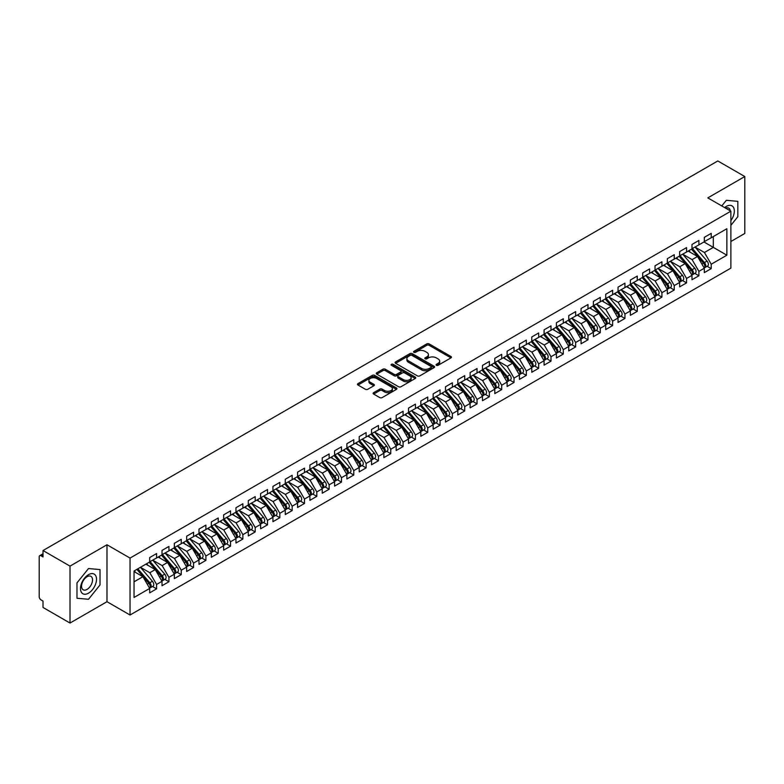 <?xml version="1.0" encoding="UTF-8"?>
<svg xmlns="http://www.w3.org/2000/svg" width="784" height="784" viewBox="0 0 784 784"><rect width="100%" height="100%" fill="white"/><g stroke="black" fill="none" stroke-linecap="round" stroke-linejoin="round"><path stroke-width="1.18" d="M436.404 365.305A1.196 0.696 0 0 0 438.099 365.305L450.947 357.876A1.715 0.99 0 0 0 451.457 357.181A1.715 0.99 0 0 0 450.947 356.485L429.171 343.911A1.715 0.99 0 0 0 426.761 343.911L413.903 351.33A1.196 0.696 0 0 0 413.55 351.82A1.196 0.696 0 0 0 413.903 352.31A1.196 0.696 0 0 0 415.598 352.31L417.264 351.35A5.478 3.165 0 0 1 425.006 351.35L426.819 352.398A5.478 3.165 0 0 1 428.417 354.633A5.478 3.165 0 0 1 426.819 356.867L425.153 357.827A1.196 0.696 0 0 0 424.801 358.317A1.196 0.696 0 0 0 425.153 358.807A1.196 0.696 0 0 0 426.849 358.807L428.515 357.847A5.478 3.165 0 0 1 436.257 357.847L438.07 358.896A5.478 3.165 0 0 1 439.667 361.13A5.478 3.165 0 0 1 438.07 363.364L436.404 364.325A1.196 0.696 0 0 0 436.051 364.815A1.196 0.696 0 0 0 436.404 365.305L436.404 364.325M373.645 392.666A1.715 0.99 0 0 0 373.145 393.362A1.715 0.99 0 0 0 373.645 394.058L379.76 397.586A1.715 0.99 0 0 0 382.18 397.586L396.449 389.344A1.715 0.99 0 0 0 396.949 388.648A1.715 0.99 0 0 0 396.449 387.953L374.674 375.379A1.715 0.99 0 0 0 372.253 375.379L357.984 383.621A1.715 0.99 0 0 0 357.484 384.317A1.715 0.99 0 0 0 357.984 385.013L365.364 389.276A1.715 0.99 0 0 0 367.784 389.276L373.89 385.748A1.715 0.99 0 0 0 374.389 385.052A1.715 0.99 0 0 0 373.89 384.356L370.234 382.239A4.577 2.646 0 0 1 368.892 380.367A4.577 2.646 0 0 1 371.714 377.927A4.577 2.646 0 0 1 376.702 378.505L391.04 386.777A4.577 2.646 0 0 1 392.382 388.648A4.577 2.646 0 0 1 389.55 391.089A4.577 2.646 0 0 1 384.562 390.51L382.18 389.138A1.715 0.99 0 0 0 379.76 389.138L373.645 392.666L373.645 394.058M730.874 241.501L744.8 233.465L744.8 176.537L717.811 160.955L43.022 550.535L43.022 556.944L41.052 555.807A2.617 1.509 -120 0 0 39.739 555.67A2.617 1.509 -120 0 0 39.2 556.875L39.2 596.722A2.617 1.509 -120 0 0 41.052 599.917L43.022 601.063L43.022 607.463L70.011 623.045L106.987 601.7L130.036 615.009L130.036 558.081L106.987 544.772L70.011 566.117L43.022 550.535M744.8 176.537L707.825 197.882L730.874 211.19L130.036 558.081M417.382 375.869A1.715 0.99 0 0 0 419.803 375.869L434.071 367.627A1.715 0.99 0 0 0 434.581 366.922A1.715 0.99 0 0 0 434.071 366.226L412.296 353.653A1.715 0.99 0 0 0 409.875 353.653L395.606 361.894A1.715 0.99 0 0 0 395.107 362.59A1.715 0.99 0 0 0 395.606 363.296L417.382 375.869M391.912 365.56A1.196 0.696 0 0 1 393.127 365.726L393.127 364.305L415.265 377.084A1.715 0.99 0 0 1 415.765 377.79A1.715 0.99 0 0 1 415.265 378.486L400.987 386.728A1.715 0.99 0 0 1 398.566 386.728L376.79 374.154L382.906 370.656L382.906 369.225L376.79 372.753A1.715 0.99 0 0 0 376.291 373.458A1.715 0.99 0 0 0 376.79 374.154L376.79 372.753M382.906 370.656A1.715 0.99 0 0 1 385.326 370.656L385.326 369.225A1.715 0.99 0 0 0 382.906 369.225M385.326 369.225L394.156 374.331A1.715 0.99 0 0 0 396.577 374.331L400.624 371.988A1.715 0.99 0 0 0 401.124 371.293A1.715 0.99 0 0 0 400.624 370.587L391.432 365.285A1.196 0.696 0 0 1 391.079 364.795A1.196 0.696 0 0 1 391.824 364.158A1.196 0.696 0 0 1 393.127 364.305M130.036 615.009L730.874 268.118L730.874 211.19M703.944 241.962L726.866 255.202L726.866 228.732L711.215 237.768L711.215 233.358L704.316 237.336L704.316 241.756L698.887 244.882L698.887 240.472L691.988 244.451L691.988 248.871L686.568 251.997L686.568 247.587L679.659 251.576L679.659 255.986L674.24 259.112L674.24 254.702L667.341 258.691L667.341 263.101L661.912 266.227L661.912 261.817L655.012 265.805L655.012 270.215L649.593 273.342L649.593 268.932L642.684 272.92L642.684 277.33L637.265 280.456L637.265 276.046L630.365 280.035L630.365 284.445L624.936 287.581L624.936 283.161L618.037 287.15L618.037 291.56L612.618 294.696L612.618 290.276L605.718 294.265L605.718 298.675L600.289 301.811L600.289 297.401L593.39 301.379L593.39 305.789L587.971 308.925L587.971 304.515L581.062 308.494L581.062 312.904L575.642 316.04L575.642 311.63L568.743 315.609L568.743 320.029L563.314 323.155L563.314 318.745L556.415 322.724L556.415 327.144L550.995 330.27L550.995 325.86L544.086 329.848L544.086 334.258L538.667 337.385L538.667 332.975L531.768 336.963L531.768 341.373L526.338 344.499L526.338 340.089L519.439 344.078L519.439 348.488L514.02 351.614L514.02 347.204L507.111 351.193L507.111 355.603L501.691 358.729L501.691 354.319L494.792 358.308L494.792 362.718L489.363 365.854L489.363 361.434L482.464 365.422L482.464 369.832L477.044 372.968L477.044 368.549L470.135 372.537L470.135 376.947L464.716 380.083L464.716 375.673L457.817 379.652L457.817 384.062L452.388 387.198L452.388 382.788L445.488 386.767L445.488 391.177L440.069 394.313L440.069 389.903L433.17 393.882L433.17 398.301L427.741 401.428L427.741 397.018L420.841 400.996L420.841 405.416L415.422 408.542L415.422 404.132L408.513 408.121L408.513 412.531L403.094 415.657L403.094 411.247L396.194 415.236L396.194 419.646L390.765 422.772L390.765 418.362L383.866 422.351L383.866 426.761L378.447 429.887L378.447 425.477L371.538 429.465L371.538 433.875L366.118 437.011L366.118 432.592L359.219 436.58L359.219 440.99L353.79 444.126L353.79 439.706L346.891 443.695L346.891 448.105L341.471 451.241L341.471 446.831L334.562 450.81L334.562 455.22L329.143 458.356L329.143 453.946L322.244 457.925L322.244 462.335L316.814 465.471L316.814 461.061L309.915 465.039L309.915 469.459L304.496 472.585L304.496 468.175L297.587 472.154L297.587 476.574L292.167 479.7L292.167 475.29L285.268 479.279L285.268 483.689L279.839 486.815L279.839 482.405L272.94 486.394L272.94 490.804L267.52 493.93L267.52 489.52L260.621 493.508L260.621 497.918L255.192 501.045L255.192 496.635L248.293 500.623L248.293 505.033L242.873 508.159L242.873 503.749L235.964 507.738L235.964 512.148L230.545 515.284L230.545 510.864L223.646 514.853L223.646 519.263L218.217 522.399L218.217 517.979L211.317 521.968L211.317 526.378L205.898 529.514L205.898 525.104L198.989 529.082L198.989 533.492L193.57 536.628L193.57 532.218L186.67 536.197L186.67 540.607L181.241 543.743L181.241 539.333L174.342 543.312L174.342 547.732L168.923 550.858L168.923 546.448L162.014 550.427L162.014 554.847L156.594 557.973L156.594 553.563L149.695 557.551L149.695 561.961L134.044 570.997L134.044 597.467L149.695 588.431L142.913 576.691L134.044 571.565M726.866 255.202L711.215 264.237L704.434 252.497L695.065 247.087L707.031 261.062L704.444 262.562A3.489 2.009 60 0 1 705.796 265.874A3.489 2.009 60 0 1 705.071 267.471A3.489 2.009 60 0 1 704.502 267.628M707.119 266.286L711.215 268.647L711.215 264.237M711.215 268.647L704.316 272.636L704.316 268.226L698.887 271.352L692.115 259.612L682.746 254.202M694.791 273.4L698.887 275.762L698.887 271.352M698.887 275.762L691.988 279.751L691.988 275.341L686.568 278.467L679.787 266.727L670.418 261.317L682.384 275.292L679.797 276.791A3.489 2.009 60 0 1 681.139 280.104A3.489 2.009 60 0 1 680.424 281.701A3.489 2.009 60 0 1 679.855 281.858M682.472 280.515L686.568 282.877L686.568 278.467M686.568 282.877L679.659 286.866L679.659 282.456L674.24 285.582L667.458 273.841L658.09 268.432L670.055 282.407L667.468 283.906A3.489 2.009 60 0 1 668.821 287.218A3.489 2.009 60 0 1 668.095 288.816A3.489 2.009 60 0 1 667.527 288.973M670.144 287.63L674.24 289.992L674.24 285.582M674.24 289.992L667.341 293.98L667.341 289.57L661.912 292.697L655.14 280.956L645.771 275.547M657.815 294.745L661.912 297.116L661.912 292.697M661.912 297.116L655.012 301.095L655.012 296.685L649.593 299.811L642.811 288.071L633.443 282.671L645.408 296.646L642.821 298.136A3.489 2.009 60 0 1 644.164 301.448A3.489 2.009 60 0 1 643.448 303.045A3.489 2.009 60 0 1 642.88 303.202M645.497 301.86L649.593 304.231L649.593 299.811M649.593 304.231L642.684 308.21L642.684 303.8L637.265 306.936L630.483 295.196L621.124 289.786L633.08 303.761L630.493 305.25A3.489 2.009 60 0 1 631.845 308.563A3.489 2.009 60 0 1 631.12 310.16A3.489 2.009 60 0 1 630.552 310.327M633.168 308.974L637.265 311.346L637.265 306.936M637.265 311.346L630.365 315.325L630.365 310.915L624.936 314.051L618.164 302.31L608.796 296.901L620.761 310.876L618.174 312.365A3.489 2.009 60 0 1 619.517 315.678A3.489 2.009 60 0 1 618.792 317.275A3.489 2.009 60 0 1 618.233 317.442M620.84 316.099L624.936 318.461L624.936 314.051M624.936 318.461L618.037 322.44L618.037 318.03L612.618 321.166L605.836 309.425L596.467 304.016M608.521 323.214L612.618 325.576L612.618 321.166M612.618 325.576L605.718 329.564L605.718 325.144L600.289 328.28L593.508 316.54L584.149 311.13L596.114 325.105L593.517 326.595A3.489 2.009 60 0 1 594.87 329.917A3.489 2.009 60 0 1 594.145 331.505A3.489 2.009 60 0 1 593.586 331.671M596.193 330.329L600.289 332.69L600.289 328.28M600.289 332.69L593.39 336.679L593.39 332.259L587.971 335.395L581.189 323.655L571.82 318.245M583.864 337.443L587.971 339.805L587.971 335.395M587.971 339.805L581.062 343.794L581.062 339.384L575.642 342.51L568.861 330.77L559.492 325.36L571.458 339.335L568.87 340.834A3.489 2.009 60 0 1 570.223 344.147A3.489 2.009 60 0 1 569.498 345.744A3.489 2.009 60 0 1 568.929 345.901M571.546 344.558L575.642 346.92L575.642 342.51M575.642 346.92L568.743 350.909L568.743 346.499L563.314 349.625L556.542 337.884L547.173 332.475M559.217 351.673L563.314 354.035L563.314 349.625M563.314 354.035L556.415 358.023L556.415 353.613L550.995 356.74L544.214 344.999L534.845 339.59M546.899 358.788L550.995 361.15L550.995 356.74M550.995 361.15L544.086 365.138L544.086 360.728L538.667 363.854L531.885 352.114L522.516 346.704M534.57 365.903L538.667 368.274L538.667 363.854M538.667 368.274L531.768 372.253L531.768 367.843L526.338 370.969L519.567 359.229L510.198 353.829L522.164 367.804L519.576 369.293A3.489 2.009 60 0 1 520.919 372.606A3.489 2.009 60 0 1 520.194 374.203A3.489 2.009 60 0 1 519.635 374.36M522.242 373.017L526.338 375.389L526.338 370.969M526.338 375.389L519.439 379.368L519.439 374.958L514.02 378.094L507.238 366.344L497.869 360.944M509.923 380.132L514.02 382.504L514.02 378.094M514.02 382.504L507.111 386.483L507.111 382.073L501.691 385.209L494.91 373.468L485.541 368.059M497.595 387.247L501.691 389.619L501.691 385.209M501.691 389.619L494.792 393.597L494.792 389.187L489.363 392.323L482.591 380.583L473.222 375.173M485.267 394.372L489.363 396.733L489.363 392.323M489.363 396.733L482.464 400.712L482.464 396.302L477.044 399.438L470.263 387.698L460.894 382.288L472.86 396.263L470.273 397.753A3.489 2.009 60 0 1 471.615 401.065A3.489 2.009 60 0 1 470.9 402.662A3.489 2.009 60 0 1 470.331 402.829M472.948 401.486L477.044 403.848L477.044 399.438M477.044 403.848L470.135 407.837L470.135 403.417L464.716 406.553L457.934 394.813L448.575 389.403M460.62 408.601L464.716 410.963L464.716 406.553M464.716 410.963L457.817 414.952L457.817 410.532L452.388 413.668L445.616 401.927L436.247 396.518L448.213 410.493L445.626 411.992A3.489 2.009 60 0 1 446.968 415.304A3.489 2.009 60 0 1 446.243 416.902A3.489 2.009 60 0 1 445.684 417.059M448.291 415.716L452.388 418.078L452.388 413.668M452.388 418.078L445.488 422.066L445.488 417.656L440.069 420.783L433.287 409.042L423.919 403.633M435.973 422.831L440.069 425.193L440.069 420.783M440.069 425.193L433.17 429.181L433.17 424.771L427.741 427.897L420.959 416.157L411.6 410.747L423.566 424.722L420.969 426.222A3.489 2.009 60 0 1 422.321 429.534A3.489 2.009 60 0 1 421.596 431.131A3.489 2.009 60 0 1 421.037 431.288M423.644 429.946L427.741 432.307L427.741 427.897M427.741 432.307L420.841 436.296L420.841 431.886L415.422 435.012L408.64 423.272L399.272 417.862L411.237 431.837L408.65 433.336A3.489 2.009 60 0 1 409.993 436.649A3.489 2.009 60 0 1 409.268 438.246A3.489 2.009 60 0 1 408.709 438.403M411.326 437.06L415.422 439.422L415.422 435.012M415.422 439.422L408.513 443.411L408.513 439.001L403.094 442.127L396.312 430.387L386.943 424.977L398.909 438.952L396.322 440.451A3.489 2.009 60 0 1 397.674 443.764A3.489 2.009 60 0 1 396.949 445.361A3.489 2.009 60 0 1 396.381 445.518M398.997 444.175L403.094 446.547L403.094 442.127M403.094 446.547L396.194 450.526L396.194 446.116L390.765 449.242L383.993 437.501L374.625 432.102L386.59 446.076L384.003 447.566A3.489 2.009 60 0 1 385.346 450.878A3.489 2.009 60 0 1 384.621 452.476A3.489 2.009 60 0 1 384.062 452.633M386.669 451.29L390.765 453.662L390.765 449.242M390.765 453.662L383.866 457.64L383.866 453.23L378.447 456.366L371.665 444.616L362.296 439.216M374.35 458.405L378.447 460.776L378.447 456.366M378.447 460.776L371.538 464.755L371.538 460.345L366.118 463.481L359.337 451.741L349.968 446.331L361.934 460.306L359.346 461.796A3.489 2.009 60 0 1 360.699 465.108A3.489 2.009 60 0 1 359.974 466.705A3.489 2.009 60 0 1 359.405 466.872M362.022 465.52L366.118 467.891L366.118 463.481M366.118 467.891L359.219 471.87L359.219 467.46L353.79 470.596L347.018 458.856L337.649 453.446M349.693 472.644L353.79 475.006L353.79 470.596M353.79 475.006L346.891 478.995L346.891 474.575L341.471 477.711L334.69 465.97L325.321 460.561L337.287 474.536L334.699 476.025A3.489 2.009 60 0 1 336.042 479.338A3.489 2.009 60 0 1 335.327 480.935A3.489 2.009 60 0 1 334.758 481.102M337.375 479.759L341.471 482.121L341.471 477.711M341.471 482.121L334.562 486.109L334.562 481.69L329.143 484.826L322.361 473.085L312.992 467.676M325.046 486.874L329.143 489.236L329.143 484.826M329.143 489.236L322.244 493.224L322.244 488.814L316.814 491.94L310.043 480.2L300.674 474.79L312.64 488.765L310.052 490.265A3.489 2.009 60 0 1 311.395 493.577A3.489 2.009 60 0 1 310.67 495.174A3.489 2.009 60 0 1 310.111 495.331M312.718 493.989L316.814 496.35L316.814 491.94M316.814 496.35L309.915 500.339L309.915 495.929L304.496 499.055L297.714 487.315L288.345 481.905M300.399 501.103L304.496 503.465L304.496 499.055M304.496 503.465L297.587 507.454L297.587 503.044L292.167 506.17L285.386 494.43L276.027 489.02L287.993 502.995L285.396 504.494A3.489 2.009 60 0 1 286.748 507.807A3.489 2.009 60 0 1 286.023 509.404A3.489 2.009 60 0 1 285.454 509.561M288.071 508.218L292.167 510.58L292.167 506.17M292.167 510.58L285.268 514.569L285.268 510.159L279.839 513.285L273.067 501.544L263.698 496.135M275.743 515.333L279.839 517.695L279.839 513.285M279.839 517.695L272.94 521.683L272.94 517.273L267.52 520.4L260.739 508.659L251.37 503.25M263.424 522.448L267.52 524.819L267.52 520.4M267.52 524.819L260.621 528.798L260.621 524.388L255.192 527.514L248.41 515.774L239.051 510.374M251.096 529.563L255.192 531.934L255.192 527.514M255.192 531.934L248.293 535.913L248.293 531.503L242.873 534.639L236.092 522.889L226.723 517.489L238.689 531.464L236.102 532.953A3.489 2.009 60 0 1 237.444 536.266A3.489 2.009 60 0 1 236.719 537.863A3.489 2.009 60 0 1 236.16 538.03M238.777 536.677L242.873 539.049L242.873 534.639M242.873 539.049L235.964 543.028L235.964 538.618L230.545 541.754L223.763 530.013L214.395 524.604L226.36 538.579L223.773 540.068A3.489 2.009 60 0 1 225.126 543.381A3.489 2.009 60 0 1 224.4 544.978A3.489 2.009 60 0 1 223.832 545.145M226.449 543.792L230.545 546.164L230.545 541.754M230.545 546.164L223.646 550.143L223.646 545.733L218.217 548.869L211.445 537.128L202.076 531.719M214.12 550.917L218.217 553.279L218.217 548.869M218.217 553.279L211.317 557.267L211.317 552.847L205.898 555.983L199.116 544.243L189.748 538.833L201.713 552.808L199.126 554.298A3.489 2.009 60 0 1 200.469 557.62A3.489 2.009 60 0 1 199.753 559.208A3.489 2.009 60 0 1 199.185 559.374M201.802 558.032L205.898 560.393L205.898 555.983M205.898 560.393L198.989 564.382L198.989 559.962L193.57 563.098L186.788 551.358L177.419 545.948L189.385 559.923L186.798 561.422A3.489 2.009 60 0 1 188.15 564.735A3.489 2.009 60 0 1 187.425 566.322A3.489 2.009 60 0 1 186.857 566.489M189.473 565.146L193.57 567.508L193.57 563.098M193.57 567.508L186.67 571.497L186.67 567.087L181.241 570.213L174.469 558.473L165.101 553.063L177.066 567.038L174.479 568.537A3.489 2.009 60 0 1 175.822 571.85A3.489 2.009 60 0 1 175.097 573.447A3.489 2.009 60 0 1 174.538 573.604M177.145 572.261L181.241 574.623L181.241 570.213M181.241 574.623L174.342 578.612L174.342 574.202L168.923 577.328L162.141 565.587L152.772 560.178L164.738 574.153L162.151 575.652A3.489 2.009 60 0 1 163.493 578.964A3.489 2.009 60 0 1 162.778 580.562A3.489 2.009 60 0 1 162.21 580.719M164.826 579.376L168.923 581.738L168.923 577.328M168.923 581.738L162.014 585.726L162.014 581.316L156.594 584.443L149.813 572.702L140.454 567.293M152.498 586.491L156.594 588.853L156.594 584.443M156.594 588.853L149.695 592.841L149.695 588.431M149.695 561.814L156.594 557.973M134.044 581.816L142.913 576.691M162.014 554.7L168.923 550.858M149.813 572.702L155.242 569.576L145.873 564.166M162.014 581.316L155.242 569.576M174.342 547.585L181.241 543.743M162.141 565.587L167.56 562.461L158.201 557.052M174.342 574.202L167.56 562.461M186.67 540.47L193.57 536.628M174.469 558.473L179.889 555.337L170.52 549.937M186.67 567.087L179.889 555.337M198.989 533.355L205.898 529.514M186.788 551.358L192.217 548.222L182.848 542.822M198.989 559.962L192.217 548.222M211.317 526.24L218.217 522.399M199.116 544.243L204.536 541.107L195.167 535.697M211.317 552.847L204.536 541.107M223.646 519.126L230.545 515.284M211.445 537.128L216.864 533.992L207.495 528.583M223.646 545.733L216.864 533.992M235.964 512.011L242.873 508.159M223.763 530.013L229.193 526.877L219.824 521.468M235.964 538.618L229.193 526.877M248.293 504.886L255.192 501.045M236.092 522.889L241.511 519.763L232.142 514.353M248.293 531.503L241.511 519.763M260.621 497.771L267.52 493.93M248.41 515.774L253.84 512.648L244.471 507.238M260.621 524.388L253.84 512.648M272.94 490.657L279.839 486.815M260.739 508.659L266.158 505.533L256.799 500.123M272.94 517.273L266.158 505.533M285.268 483.542L292.167 479.7M273.067 501.544L278.487 498.418L269.118 493.009M285.268 510.159L278.487 498.418M297.587 476.427L304.496 472.585M285.386 494.43L290.815 491.303L281.446 485.894M297.587 503.044L290.815 491.303M309.915 469.312L316.814 465.471M297.714 487.315L303.134 484.189L293.775 478.779M309.915 495.929L303.134 484.189M322.244 462.197L329.143 458.356M310.043 480.2L315.462 477.064L306.093 471.664M322.244 488.814L315.462 477.064M334.562 455.083L341.471 451.241M322.361 473.085L327.79 469.949L318.422 464.549M334.562 481.69L327.79 469.949M346.891 447.968L353.79 444.126M334.69 465.97L340.109 462.834L330.74 457.425M346.891 474.575L340.109 462.834M359.219 440.853L366.118 437.011M347.018 458.856L352.437 455.72L343.069 450.31M359.219 467.46L352.437 455.72M371.538 433.738L378.447 429.887M359.337 451.741L364.766 448.605L355.397 443.195M371.538 460.345L364.766 448.605M383.866 426.614L390.765 422.772M371.665 444.616L377.084 441.49L367.716 436.08M383.866 453.23L377.084 441.49M396.194 419.499L403.094 415.657M383.993 437.501L389.413 434.375L380.044 428.966M396.194 446.116L389.413 434.375M408.513 412.384L415.422 408.542M396.312 430.387L401.741 427.26L392.372 421.851M408.513 439.001L401.741 427.26M420.841 405.269L427.741 401.428M408.64 423.272L414.06 420.146L404.691 414.736M420.841 431.886L414.06 420.146M433.17 398.154L440.069 394.313M420.959 416.157L426.388 413.031L417.019 407.621M433.17 424.771L426.388 413.031M445.488 391.04L452.388 387.198M433.287 409.042L438.707 405.916L429.348 400.506M445.488 417.656L438.707 405.916M457.817 383.925L464.716 380.083M445.616 401.927L451.035 398.791L441.666 393.392M457.817 410.532L451.035 398.791M470.135 376.81L477.044 372.968M457.934 394.813L463.364 391.677L453.995 386.267M470.135 403.417L463.364 391.677M482.464 369.695L489.363 365.854M470.263 387.698L475.682 384.562L466.323 379.152M482.464 396.302L475.682 384.562M494.792 362.58L501.691 358.729M482.591 380.583L488.011 377.447L478.642 372.037M494.792 389.187L488.011 377.447M507.111 355.466L514.02 351.614M494.91 373.468L500.339 370.332L490.97 364.923M507.111 382.073L500.339 370.332M519.439 348.341L526.338 344.499M507.238 366.344L512.658 363.217L503.289 357.808M519.439 374.958L512.658 363.217M531.768 341.226L538.667 337.385M519.567 359.229L524.986 356.103L515.617 350.693M531.768 367.843L524.986 356.103M544.086 334.111L550.995 330.27M531.885 352.114L537.314 348.988L527.946 343.578M544.086 360.728L537.314 348.988M556.415 326.997L563.314 323.155M544.214 344.999L549.633 341.873L540.264 336.463M556.415 353.613L549.633 341.873M568.743 319.882L575.642 316.04M556.542 337.884L561.961 334.758L552.593 329.349M568.743 346.499L561.961 334.758M581.062 312.767L587.971 308.925M568.861 330.77L574.29 327.634L564.921 322.234M581.062 339.384L574.29 327.634M593.39 305.652L600.289 301.811M581.189 323.655L586.608 320.519L577.24 315.119M593.39 332.259L586.608 320.519M605.718 298.537L612.618 294.696M593.508 316.54L598.937 313.404L589.568 307.994M605.718 325.144L598.937 313.404M618.037 291.423L624.936 287.581M605.836 309.425L611.255 306.289L601.896 300.88M618.037 318.03L611.255 306.289M630.365 284.308L637.265 280.456M618.164 302.31L623.584 299.174L614.215 293.765M630.365 310.915L623.584 299.174M642.684 277.183L649.593 273.342M630.483 295.196L635.912 292.06L626.543 286.65M642.684 303.8L635.912 292.06M655.012 270.068L661.912 266.227M642.811 288.071L648.231 284.945L638.872 279.535M655.012 296.685L648.231 284.945M667.341 262.954L674.24 259.112M655.14 280.956L660.559 277.83L651.19 272.42M667.341 289.57L660.559 277.83M679.659 255.839L686.568 251.997M667.458 273.841L672.888 270.715L663.519 265.306M679.659 282.456L672.888 270.715M691.988 248.724L698.887 244.882M679.787 266.727L685.206 263.6L675.837 258.191M691.988 275.341L685.206 263.6M704.316 241.609L711.215 237.768M704.434 252.497L713.313 247.372L713.313 236.552L726.866 228.732M692.115 259.612L697.535 256.486L688.166 251.076M704.316 268.226L697.535 256.486M70.011 566.117L70.011 623.045M726.317 200.312L721.78 205.937L726.317 200.312L737.832 201.341L726.317 200.312M737.832 216.698L737.832 201.341L737.832 216.698L730.874 225.361L737.832 216.698M106.987 601.7L106.987 544.772M100.019 584.942L100.019 569.576L88.504 568.547L76.979 582.884L76.979 598.251L88.504 599.28L100.019 584.942L88.504 599.28L76.979 598.251L76.979 582.884L88.504 568.547L100.019 569.576L100.019 584.942M436.884 365.471L438.07 364.785A5.478 3.165 0 0 0 439.667 362.551L439.667 361.13M428.417 354.633L428.417 356.054A5.478 3.165 0 0 1 426.819 358.288L425.634 358.974M450.947 356.485L450.947 357.876L429.171 345.332A1.715 0.99 0 0 0 426.761 345.332L414.383 352.477M434.052 367.637L412.296 355.074A1.715 0.99 0 0 0 409.875 355.074L395.626 363.306L395.606 361.894M431.053 367.412A1.196 0.696 0 0 0 431.406 366.922A1.196 0.696 0 0 0 431.053 366.432L411.933 355.397A1.196 0.696 0 0 0 410.248 355.397L408.493 356.416A5.478 3.165 0 0 0 406.886 358.651A5.478 3.165 0 0 0 408.493 360.885L421.557 368.431A5.478 3.165 0 0 0 429.299 368.431L431.053 367.412L431.053 368.833A1.196 0.696 0 0 0 431.406 368.353L431.406 366.922M406.886 358.651L406.886 360.072A5.478 3.165 0 0 0 408.493 362.306L408.493 360.885M431.053 368.833L429.299 369.852A5.478 3.165 0 0 1 421.557 369.852L408.493 362.306M385.326 370.656L394.156 375.752A1.715 0.99 0 0 0 396.577 375.752L400.624 373.409A1.715 0.99 0 0 0 401.124 372.714L401.124 371.293M393.127 365.726L415.246 378.496M403.319 379.623A4.577 2.646 0 0 0 408.307 380.191A4.577 2.646 0 0 0 411.13 377.751A4.577 2.646 0 0 0 409.787 375.879L404.74 372.968A1.715 0.99 0 0 0 402.319 372.968L398.262 375.311A1.715 0.99 0 0 0 397.762 376.006A1.715 0.99 0 0 0 398.262 376.702L403.319 379.623L403.319 381.044A4.577 2.646 0 0 0 408.307 381.612A4.577 2.646 0 0 0 411.13 379.172L411.13 377.751M397.762 376.006L397.762 377.427A1.715 0.99 0 0 0 398.262 378.123L398.262 376.702M403.319 381.044L398.262 378.123M392.382 388.648L392.382 390.069A4.577 2.646 0 0 1 389.55 392.51A4.577 2.646 0 0 1 384.562 391.941L382.18 390.559A1.715 0.99 0 0 0 379.76 390.559L373.674 394.078M368.892 380.367L368.892 381.788A4.577 2.646 0 0 0 370.234 383.66L370.234 382.239M373.87 385.757L370.234 383.66M396.43 389.354L374.674 376.8A1.715 0.99 0 0 0 372.253 376.8L358.004 385.032M705.071 267.471L707.658 265.972A3.489 2.009 -120 0 0 708.383 264.375A3.489 2.009 -120 0 0 707.031 261.062M691.478 249.165L703.464 263.13A3.489 2.009 60 0 1 704.806 266.442A3.489 2.009 60 0 1 704.169 267.981M690.312 252.311L688.891 250.655M692.468 248.597L704.444 262.562M680.14 255.711L692.125 269.676A3.489 2.009 60 0 1 693.468 272.989A3.489 2.009 60 0 1 692.742 274.586L695.33 273.087A3.489 2.009 -120 0 0 696.055 271.489A3.489 2.009 -120 0 0 694.712 268.177L682.727 254.212M692.742 274.586A3.489 2.009 60 0 1 692.184 274.743M679.15 256.28L691.135 270.245A3.489 2.009 60 0 1 692.478 273.557A3.489 2.009 60 0 1 691.851 275.096M677.984 259.426L676.563 257.769M680.424 281.701L683.011 280.202A3.489 2.009 -120 0 0 683.726 278.604A3.489 2.009 -120 0 0 682.384 275.292M666.831 263.395L678.807 277.36A3.489 2.009 60 0 1 680.159 280.672A3.489 2.009 60 0 1 679.522 282.211M665.665 266.54L664.244 264.884M667.811 262.826L679.797 276.791M668.095 288.816L670.683 287.316A3.489 2.009 -120 0 0 671.408 285.729A3.489 2.009 -120 0 0 670.055 282.407M654.503 270.509L666.488 284.474A3.489 2.009 60 0 1 667.831 287.787A3.489 2.009 60 0 1 667.194 289.325M653.337 273.655L651.916 271.999M655.493 269.941L667.468 283.906M643.164 277.056L655.15 291.021A3.489 2.009 60 0 1 656.492 294.333A3.489 2.009 60 0 1 655.767 295.931L658.354 294.431A3.489 2.009 -120 0 0 659.079 292.844A3.489 2.009 -120 0 0 657.737 289.531L645.751 275.556M655.767 295.931A3.489 2.009 60 0 1 655.208 296.087M642.184 277.624L654.16 291.589A3.489 2.009 60 0 1 655.502 294.902A3.489 2.009 60 0 1 654.875 296.44M641.008 280.77L639.587 279.114M730.874 220.647A11.329 6.537 120 0 0 733.961 208.495A11.329 6.537 120 0 0 726.317 206.417A11.329 6.537 120 0 0 724.641 207.593M730.286 210.857A7.752 4.479 120 0 0 728.728 208.113A7.752 4.479 120 0 0 725.582 208.132M88.504 593.165A11.329 6.537 120 0 0 96.51 579.288A11.329 6.537 120 0 0 88.504 574.662A11.329 6.537 120 0 0 80.487 588.539A11.329 6.537 120 0 0 88.504 593.165M87.044 589.401A7.752 4.479 120 0 0 92.11 582.571A7.752 4.479 120 0 0 90.915 576.348A7.752 4.479 120 0 0 87.044 576.74A7.752 4.479 120 0 0 81.977 583.57A7.752 4.479 120 0 0 83.163 589.784A7.752 4.479 120 0 0 87.044 589.401M643.448 303.045L646.036 301.556A3.489 2.009 -120 0 0 646.751 299.958A3.489 2.009 -120 0 0 645.408 296.646M629.856 284.739L641.831 298.704A3.489 2.009 60 0 1 643.184 302.016A3.489 2.009 60 0 1 642.547 303.555M628.69 287.895L627.269 286.238M630.836 284.171L642.821 298.136M631.12 310.16L633.707 308.671A3.489 2.009 -120 0 0 634.432 307.073A3.489 2.009 -120 0 0 633.08 303.761M617.527 291.854L629.513 305.819A3.489 2.009 60 0 1 630.855 309.131A3.489 2.009 60 0 1 630.218 310.67M616.361 295.009L614.94 293.353M618.517 291.285L630.493 305.25M618.792 317.275L621.389 315.785A3.489 2.009 -120 0 0 622.104 314.188A3.489 2.009 -120 0 0 620.761 310.876M605.209 298.969L617.184 312.934A3.489 2.009 60 0 1 618.527 316.246A3.489 2.009 60 0 1 617.9 317.785M604.033 302.124L602.612 300.468M606.189 298.4L618.174 312.365M593.87 305.515L605.846 319.48A3.489 2.009 60 0 1 607.188 322.792A3.489 2.009 60 0 1 606.473 324.39L609.06 322.9A3.489 2.009 -120 0 0 609.785 321.303A3.489 2.009 -120 0 0 608.433 317.99L596.457 304.025M606.473 324.39A3.489 2.009 60 0 1 605.905 324.556M592.88 306.083L604.856 320.048A3.489 2.009 60 0 1 606.208 323.371A3.489 2.009 60 0 1 605.571 324.909M591.714 309.239L590.293 307.583M594.145 331.505L596.732 330.015A3.489 2.009 -120 0 0 597.457 328.418A3.489 2.009 -120 0 0 596.114 325.105M580.552 313.198L592.537 327.173A3.489 2.009 60 0 1 593.88 330.485A3.489 2.009 60 0 1 593.253 332.024M579.386 316.354L577.965 314.698M581.542 312.63L593.517 326.595M569.213 319.745L581.199 333.719A3.489 2.009 60 0 1 582.541 337.032A3.489 2.009 60 0 1 581.816 338.619L584.413 337.13A3.489 2.009 -120 0 0 585.129 335.532A3.489 2.009 -120 0 0 583.786 332.22L571.801 318.255M581.816 338.619A3.489 2.009 60 0 1 581.258 338.786M568.233 320.323L580.209 334.288A3.489 2.009 60 0 1 581.561 337.6A3.489 2.009 60 0 1 580.924 339.139M567.057 323.469L565.646 321.812M569.498 345.744L572.085 344.245A3.489 2.009 -120 0 0 572.81 342.647A3.489 2.009 -120 0 0 571.458 339.335M555.905 327.438L567.89 341.403A3.489 2.009 60 0 1 569.233 344.715A3.489 2.009 60 0 1 568.596 346.254M554.739 330.583L553.318 328.927M556.895 326.869L568.87 340.834M544.566 333.984L556.552 347.949A3.489 2.009 60 0 1 557.894 351.261A3.489 2.009 60 0 1 557.169 352.859L559.756 351.359A3.489 2.009 -120 0 0 560.482 349.762A3.489 2.009 -120 0 0 559.139 346.45L547.154 332.485M557.169 352.859A3.489 2.009 60 0 1 556.611 353.016M543.577 334.552L555.562 348.517A3.489 2.009 60 0 1 556.905 351.83A3.489 2.009 60 0 1 556.277 353.368M542.41 337.698L540.989 336.042M532.238 341.099L544.223 355.064A3.489 2.009 60 0 1 545.566 358.376A3.489 2.009 60 0 1 544.851 359.974L547.438 358.474A3.489 2.009 -120 0 0 548.153 356.877A3.489 2.009 -120 0 0 546.811 353.564L534.825 339.599M544.851 359.974A3.489 2.009 60 0 1 544.282 360.13M531.258 341.667L543.234 355.632A3.489 2.009 60 0 1 544.586 358.945A3.489 2.009 60 0 1 543.949 360.483M530.092 344.813L528.671 343.157M519.919 348.214L531.895 362.179A3.489 2.009 60 0 1 533.247 365.491A3.489 2.009 60 0 1 532.522 367.088L535.109 365.589A3.489 2.009 -120 0 0 535.835 364.001A3.489 2.009 -120 0 0 534.482 360.679L522.507 346.714M532.522 367.088A3.489 2.009 60 0 1 531.954 367.245M518.93 348.782L530.915 362.747A3.489 2.009 60 0 1 532.258 366.059A3.489 2.009 60 0 1 531.621 367.598M517.763 351.928L516.342 350.272M520.194 374.203L522.781 372.704A3.489 2.009 -120 0 0 523.506 371.116A3.489 2.009 -120 0 0 522.164 367.804M506.601 355.897L518.587 369.862A3.489 2.009 60 0 1 519.929 373.174A3.489 2.009 60 0 1 519.302 374.713M505.435 359.043L504.014 357.386M507.591 355.328L519.576 369.293M495.263 362.443L507.248 376.408A3.489 2.009 60 0 1 508.591 379.721A3.489 2.009 60 0 1 507.875 381.318L510.462 379.828A3.489 2.009 -120 0 0 511.178 378.231A3.489 2.009 -120 0 0 509.835 374.919L497.86 360.954M507.875 381.318A3.489 2.009 60 0 1 507.307 381.485M494.283 363.012L506.258 376.977A3.489 2.009 60 0 1 507.611 380.289A3.489 2.009 60 0 1 506.974 381.828M493.116 366.167L491.695 364.511M482.944 369.558L494.92 383.523A3.489 2.009 60 0 1 496.272 386.835A3.489 2.009 60 0 1 495.547 388.433L498.134 386.943A3.489 2.009 -120 0 0 498.859 385.346A3.489 2.009 -120 0 0 497.507 382.033L485.531 368.068M495.547 388.433A3.489 2.009 60 0 1 494.978 388.599M481.954 370.126L493.94 384.091A3.489 2.009 60 0 1 495.282 387.404A3.489 2.009 60 0 1 494.645 388.942M480.788 373.282L479.367 371.626M470.616 376.673L482.601 390.638A3.489 2.009 60 0 1 483.944 393.95A3.489 2.009 60 0 1 483.218 395.548L485.806 394.058A3.489 2.009 -120 0 0 486.531 392.461A3.489 2.009 -120 0 0 485.188 389.148L473.203 375.183M483.218 395.548A3.489 2.009 60 0 1 482.66 395.714M469.636 377.241L481.611 391.206A3.489 2.009 60 0 1 482.954 394.519A3.489 2.009 60 0 1 482.327 396.067M468.46 380.397L467.039 378.741M470.9 402.662L473.487 401.173A3.489 2.009 -120 0 0 474.202 399.575A3.489 2.009 -120 0 0 472.86 396.263M457.307 384.356L469.283 398.321A3.489 2.009 60 0 1 470.635 401.643A3.489 2.009 60 0 1 469.998 403.182M456.141 387.512L454.72 385.855M458.287 383.788L470.273 397.753M445.969 390.902L457.944 404.867A3.489 2.009 60 0 1 459.297 408.19A3.489 2.009 60 0 1 458.571 409.777L461.159 408.288A3.489 2.009 -120 0 0 461.884 406.69A3.489 2.009 -120 0 0 460.531 403.378L448.556 389.413M458.571 409.777A3.489 2.009 60 0 1 458.003 409.944M444.979 391.471L456.964 405.446A3.489 2.009 60 0 1 458.307 408.758A3.489 2.009 60 0 1 457.67 410.297M443.813 394.626L442.392 392.97M446.243 416.902L448.84 415.402A3.489 2.009 -120 0 0 449.555 413.805A3.489 2.009 -120 0 0 448.213 410.493M432.66 398.595L444.636 412.56A3.489 2.009 60 0 1 445.978 415.873A3.489 2.009 60 0 1 445.351 417.411M431.484 401.741L430.063 400.085M433.64 398.017L445.626 411.992M421.322 405.142L433.297 419.107A3.489 2.009 60 0 1 434.64 422.419A3.489 2.009 60 0 1 433.924 424.017L436.512 422.517A3.489 2.009 -120 0 0 437.237 420.92A3.489 2.009 -120 0 0 435.884 417.607L423.909 403.642M433.924 424.017A3.489 2.009 60 0 1 433.356 424.173M420.332 405.71L432.307 419.675A3.489 2.009 60 0 1 433.66 422.988A3.489 2.009 60 0 1 433.023 424.526M419.166 408.856L417.745 407.2M421.596 431.131L424.183 429.632A3.489 2.009 -120 0 0 424.908 428.035A3.489 2.009 -120 0 0 423.566 424.722M408.003 412.825L419.989 426.79A3.489 2.009 60 0 1 421.331 430.102A3.489 2.009 60 0 1 420.704 431.641M406.837 415.971L405.416 414.315M408.993 412.257L420.969 426.222M409.268 438.246L411.865 436.747A3.489 2.009 -120 0 0 412.58 435.149A3.489 2.009 -120 0 0 411.237 431.837M395.685 419.94L407.66 433.905A3.489 2.009 60 0 1 409.013 437.217A3.489 2.009 60 0 1 408.376 438.756M394.519 423.086L393.098 421.429M396.665 419.371L408.65 433.336M396.949 445.361L399.536 443.862A3.489 2.009 -120 0 0 400.261 442.274A3.489 2.009 -120 0 0 398.909 438.952M383.356 427.055L395.342 441.02A3.489 2.009 60 0 1 396.684 444.332A3.489 2.009 60 0 1 396.047 445.871M382.19 430.2L380.769 428.544M384.346 426.486L396.322 440.451M384.621 452.476L387.208 450.976A3.489 2.009 -120 0 0 387.933 449.389A3.489 2.009 -120 0 0 386.59 446.076M371.028 434.169L383.013 448.134A3.489 2.009 60 0 1 384.356 451.447A3.489 2.009 60 0 1 383.729 452.985M369.862 437.315L368.441 435.669M372.018 433.601L384.003 447.566M359.689 440.716L371.675 454.681A3.489 2.009 60 0 1 373.017 457.993A3.489 2.009 60 0 1 372.302 459.591L374.889 458.101A3.489 2.009 -120 0 0 375.605 456.504A3.489 2.009 -120 0 0 374.262 453.191L362.277 439.226M372.302 459.591A3.489 2.009 60 0 1 371.734 459.757M358.709 441.284L370.685 455.249A3.489 2.009 60 0 1 372.037 458.562A3.489 2.009 60 0 1 371.4 460.1M357.543 444.44L356.122 442.784M359.974 466.705L362.561 465.216A3.489 2.009 -120 0 0 363.286 463.618A3.489 2.009 -120 0 0 361.934 460.306M346.381 448.399L358.366 462.364A3.489 2.009 60 0 1 359.709 465.676A3.489 2.009 60 0 1 359.072 467.215M345.215 451.555L343.794 449.898M347.371 447.831L359.346 461.796M335.042 454.945L347.028 468.91A3.489 2.009 60 0 1 348.37 472.223A3.489 2.009 60 0 1 347.645 473.82L350.232 472.331A3.489 2.009 -120 0 0 350.958 470.733A3.489 2.009 -120 0 0 349.615 467.421L337.63 453.456M347.645 473.82A3.489 2.009 60 0 1 347.087 473.987M334.053 455.514L346.038 469.479A3.489 2.009 60 0 1 347.381 472.791A3.489 2.009 60 0 1 346.753 474.34M332.886 458.669L331.465 457.013M335.327 480.935L337.914 479.445A3.489 2.009 -120 0 0 338.629 477.848A3.489 2.009 -120 0 0 337.287 474.536M321.734 462.629L333.71 476.603A3.489 2.009 60 0 1 335.062 479.916A3.489 2.009 60 0 1 334.425 481.454M320.568 465.784L319.147 464.128M322.714 462.06L334.699 476.025M310.395 469.175L322.371 483.15A3.489 2.009 60 0 1 323.723 486.462A3.489 2.009 60 0 1 322.998 488.05L325.585 486.56A3.489 2.009 -120 0 0 326.311 484.963A3.489 2.009 -120 0 0 324.958 481.65L312.983 467.685M322.998 488.05A3.489 2.009 60 0 1 322.43 488.216M309.406 469.743L321.391 483.718A3.489 2.009 60 0 1 322.734 487.031A3.489 2.009 60 0 1 322.097 488.569M308.239 472.899L306.818 471.243M310.67 495.174L313.257 493.675A3.489 2.009 -120 0 0 313.982 492.078A3.489 2.009 -120 0 0 312.64 488.765M297.087 476.868L309.063 490.833A3.489 2.009 60 0 1 310.405 494.145A3.489 2.009 60 0 1 309.778 495.684M295.911 480.014L294.49 478.358M298.067 476.29L310.052 490.265M285.748 483.414L297.724 497.379A3.489 2.009 60 0 1 299.067 500.692A3.489 2.009 60 0 1 298.351 502.289L300.938 500.79A3.489 2.009 -120 0 0 301.654 499.192A3.489 2.009 -120 0 0 300.311 495.88L288.336 481.915M298.351 502.289A3.489 2.009 60 0 1 297.783 502.446M284.759 483.983L296.734 497.948A3.489 2.009 60 0 1 298.087 501.26A3.489 2.009 60 0 1 297.45 502.799M283.592 487.129L282.171 485.472M286.023 509.404L288.61 507.905A3.489 2.009 -120 0 0 289.335 506.307A3.489 2.009 -120 0 0 287.993 502.995M272.43 491.098L284.416 505.063A3.489 2.009 60 0 1 285.758 508.375A3.489 2.009 60 0 1 285.131 509.914M271.264 494.243L269.843 492.587M273.42 490.529L285.396 504.494M261.092 497.644L273.077 511.609A3.489 2.009 60 0 1 274.42 514.921A3.489 2.009 60 0 1 273.694 516.519L276.291 515.019A3.489 2.009 -120 0 0 277.007 513.422A3.489 2.009 -120 0 0 275.664 510.11L263.679 496.145M273.694 516.519A3.489 2.009 60 0 1 273.136 516.676M260.112 498.212L272.087 512.177A3.489 2.009 60 0 1 273.43 515.49A3.489 2.009 60 0 1 272.803 517.028M258.936 501.358L257.515 499.702M248.773 504.759L260.749 518.724A3.489 2.009 60 0 1 262.091 522.036A3.489 2.009 60 0 1 261.376 523.634L263.963 522.134A3.489 2.009 -120 0 0 264.688 520.547A3.489 2.009 -120 0 0 263.336 517.224L251.36 503.259M261.376 523.634A3.489 2.009 60 0 1 260.807 523.79M247.783 505.327L259.769 519.292A3.489 2.009 60 0 1 261.111 522.605A3.489 2.009 60 0 1 260.474 524.143M246.617 508.473L245.196 506.817M236.445 511.874L248.42 525.839A3.489 2.009 60 0 1 249.773 529.151A3.489 2.009 60 0 1 249.047 530.748L251.635 529.259A3.489 2.009 -120 0 0 252.36 527.661A3.489 2.009 -120 0 0 251.017 524.349L239.032 510.374M249.047 530.748A3.489 2.009 60 0 1 248.489 530.905M235.455 512.442L247.44 526.407A3.489 2.009 60 0 1 248.783 529.719A3.489 2.009 60 0 1 248.156 531.258M234.289 515.588L232.868 513.941M236.719 537.863L239.316 536.374A3.489 2.009 -120 0 0 240.031 534.776A3.489 2.009 -120 0 0 238.689 531.464M223.136 519.557L235.112 533.522A3.489 2.009 60 0 1 236.464 536.834A3.489 2.009 60 0 1 235.827 538.373M221.97 522.712L220.549 521.056M224.116 518.988L236.102 532.953M224.4 544.978L226.988 543.488A3.489 2.009 -120 0 0 227.713 541.891A3.489 2.009 -120 0 0 226.36 538.579M210.808 526.672L222.793 540.637A3.489 2.009 60 0 1 224.136 543.949A3.489 2.009 60 0 1 223.499 545.488M209.642 529.827L208.221 528.171M211.798 526.103L223.773 540.068M199.469 533.218L211.455 547.183A3.489 2.009 60 0 1 212.797 550.495A3.489 2.009 60 0 1 212.072 552.093L214.659 550.603A3.489 2.009 -120 0 0 215.384 549.006A3.489 2.009 -120 0 0 214.042 545.693L202.056 531.728M212.072 552.093A3.489 2.009 60 0 1 211.513 552.259M198.479 533.786L210.465 547.751A3.489 2.009 60 0 1 211.807 551.074A3.489 2.009 60 0 1 211.18 552.612M197.313 536.942L195.892 535.286M199.753 559.208L202.341 557.718A3.489 2.009 -120 0 0 203.056 556.121A3.489 2.009 -120 0 0 201.713 552.808M186.161 540.901L198.136 554.876A3.489 2.009 60 0 1 199.489 558.188A3.489 2.009 60 0 1 198.852 559.727M184.995 544.057L183.574 542.401M187.141 540.333L199.126 554.298M187.425 566.322L190.012 564.833A3.489 2.009 -120 0 0 190.737 563.235A3.489 2.009 -120 0 0 189.385 559.923M173.832 548.026L185.818 561.991A3.489 2.009 60 0 1 187.16 565.303A3.489 2.009 60 0 1 186.523 566.842M172.666 551.172L171.245 549.515M174.822 547.448L186.798 561.422M175.097 573.447L177.684 571.948A3.489 2.009 -120 0 0 178.409 570.35A3.489 2.009 -120 0 0 177.066 567.038M161.504 555.141L173.489 569.106A3.489 2.009 60 0 1 174.832 572.418A3.489 2.009 60 0 1 174.205 573.957M160.338 558.286L158.917 556.63M162.494 554.572L174.479 568.537M162.778 580.562L165.365 579.062A3.489 2.009 -120 0 0 166.081 577.465A3.489 2.009 -120 0 0 164.738 574.153M149.185 562.255L161.161 576.22A3.489 2.009 60 0 1 162.513 579.533A3.489 2.009 60 0 1 161.876 581.071M148.019 565.401L146.598 563.745M150.165 561.687L162.151 575.652M137.847 568.802L149.822 582.767A3.489 2.009 60 0 1 151.175 586.079A3.489 2.009 60 0 1 150.45 587.677L153.037 586.177A3.489 2.009 -120 0 0 153.762 584.58A3.489 2.009 -120 0 0 152.41 581.267L140.434 567.302M150.45 587.677A3.489 2.009 60 0 1 149.881 587.833M136.857 569.37L148.842 583.335A3.489 2.009 60 0 1 150.185 586.648A3.489 2.009 60 0 1 149.548 588.186M135.691 572.516L134.27 570.86M43.022 554.66L41.052 555.807M438.07 364.785L438.07 363.364M425.153 358.807L425.153 357.827M426.819 358.288L426.819 356.867M413.903 352.31L413.903 351.33M426.761 345.332L426.761 343.911M429.171 345.332L429.171 343.911M409.875 355.074L409.875 353.653M412.296 355.074L412.296 353.653M434.071 367.627L434.071 366.226M421.557 369.852L421.557 368.431M429.299 369.852L429.299 368.431M394.156 375.752L394.156 374.331M396.577 375.752L396.577 374.331M400.624 373.409L400.624 371.988M415.265 378.486L415.265 377.084M379.76 390.559L379.76 389.138M382.18 390.559L382.18 389.138M384.562 391.941L384.562 390.51M373.89 385.748L373.89 384.356M357.984 385.013L357.984 383.621M372.253 376.8L372.253 375.379M374.674 376.8L374.674 375.379M396.449 389.344L396.449 387.953M703.464 263.13L701.896 264.032M691.135 270.245L689.567 271.146M694.712 268.177L692.125 269.676M678.807 277.36L677.239 278.261M666.488 284.474L664.92 285.376M654.16 291.589L652.592 292.491M657.737 289.531L655.15 291.021M641.831 298.704L640.273 299.606M629.513 305.819L627.945 306.73M617.184 312.934L615.616 313.845M604.856 320.048L603.298 320.96M608.433 317.99L605.846 319.48M592.537 327.173L590.969 328.075M580.209 334.288L578.641 335.189M583.786 332.22L581.199 333.719M567.89 341.403L566.322 342.304M555.562 348.517L553.994 349.419M559.139 346.45L556.552 347.949M543.234 355.632L541.666 356.534M546.811 353.564L544.223 355.064M530.915 362.747L529.347 363.649M534.482 360.679L531.895 362.179M518.587 369.862L517.019 370.763M506.258 376.977L504.69 377.878M509.835 374.919L507.248 376.408M493.94 384.091L492.372 385.003M497.507 382.033L494.92 383.523M481.611 391.206L480.043 392.118M485.188 389.148L482.601 390.638M469.283 398.321L467.725 399.232M456.964 405.446L455.396 406.347M460.531 403.378L457.944 404.867M444.636 412.56L443.068 413.462M432.307 419.675L430.749 420.577M435.884 417.607L433.297 419.107M419.989 426.79L418.421 427.692M407.66 433.905L406.092 434.806M395.342 441.02L393.774 441.921M383.013 448.134L381.445 449.036M370.685 455.249L369.117 456.161M374.262 453.191L371.675 454.681M358.366 462.364L356.798 463.275M346.038 469.479L344.47 470.39M349.615 467.421L347.028 468.91M333.71 476.603L332.151 477.505M321.391 483.718L319.823 484.62M324.958 481.65L322.371 483.15M309.063 490.833L307.495 491.735M296.734 497.948L295.176 498.849M300.311 495.88L297.724 497.379M284.416 505.063L282.848 505.964M272.087 512.177L270.519 513.079M275.664 510.11L273.077 511.609M259.769 519.292L258.201 520.194M263.336 517.224L260.749 518.724M247.44 526.407L245.872 527.309M251.017 524.349L248.42 525.839M235.112 533.522L233.544 534.433M222.793 540.637L221.225 541.548M210.465 547.751L208.897 548.663M214.042 545.693L211.455 547.183M198.136 554.876L196.568 555.778M185.818 561.991L184.25 562.892M173.489 569.106L171.921 570.007M161.161 576.22L159.603 577.122M148.842 583.335L147.274 584.237M152.41 581.267L149.822 582.767M43.022 553.778L39.739 555.67"/></g></svg>
